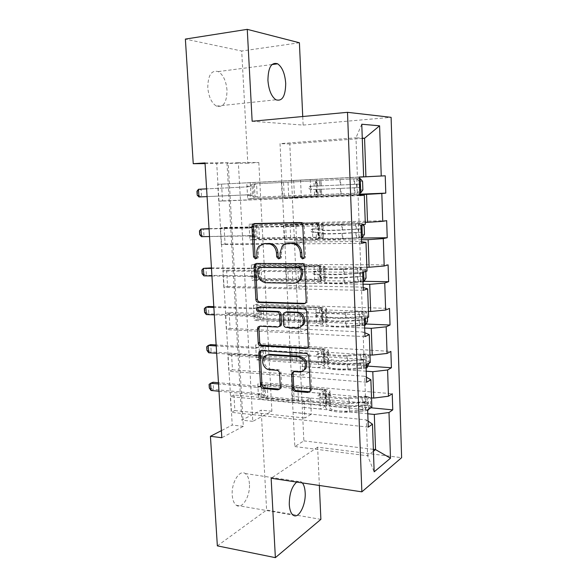 <?xml version="1.0" encoding="UTF-8"?>
<svg xmlns="http://www.w3.org/2000/svg" width="587" height="587" viewBox="0 0 587 587"><rect width="100%" height="100%" fill="white"/><g stroke="black" fill="none" stroke-linecap="round" stroke-linejoin="round"><path stroke-width="0.44" stroke-dasharray="2.94 2.2" d="M303.494 258.544L305.181 257.928L305.6 256.541L304.169 225.21C303.927 223.42 303.009 222.451 301.417 222.312L254.919 223.559M256.38 258.471L258.009 258.023L258.478 256.57L258.273 252.659L256.79 252.938M279.559 258.515L281.224 257.979L281.665 256.556L281.466 252.579L280.036 252.872M302.371 482.925L301.322 481.912C299.898 480.922 298.357 480.973 296.692 482.074M249.424 483.893C249.057 478.75 247.655 475.301 245.212 473.54C239.606 469.16 231.212 482.705 232.232 495.076C232.613 500.175 234 503.587 236.392 505.319C242.24 509.743 250.422 495.905 249.424 483.893M227 90.178C226.142 80.925 223.221 74.725 218.232 71.585C211.459 69.853 207.974 75.217 207.783 87.668C208.708 96.921 211.599 103.077 216.464 106.122C223.331 107.839 226.846 102.527 227 90.178M205.017 162.915L228.189 162.731L243.334 426.36L221.827 437.733M221.556 184.135L222.539 200.879L218.746 201.18L217.74 184.318L357.41 177.164L355.964 137.813L280.028 143.646L281.855 181.053M224.102 227.477L225.07 243.987L221.321 244.603L220.33 227.976L224.102 227.477L295.855 225.973L302.613 224.968L284.02 225.357L359.119 223.735L358.07 195.155L282.692 198.164L284.02 225.357M226.611 270.218L227.573 286.5L223.86 287.41L222.884 271.018L226.611 270.218L297.961 270.856L304.638 269.198L286.163 269.022L360.8 269.602L359.765 241.455L284.849 242.226L286.163 269.022M229.091 312.372L230.031 328.427L226.362 329.623L225.408 313.458L229.091 312.372L300.045 315.094L306.641 312.798L288.268 312.071L362.458 314.793L361.438 287.065L286.97 285.656L288.268 312.071M231.527 353.939L232.459 369.781L228.835 371.255L227.888 355.311L231.527 353.939L302.092 358.686L308.615 355.773L290.345 354.519L364.087 359.317L363.089 331.993L289.068 328.471L290.345 354.519M233.934 394.941L234.851 410.562L231.271 412.316L230.339 396.592L233.934 394.941L304.11 401.662L310.56 398.147L292.392 396.379L365.694 403.188L364.71 376.267L291.13 370.69L292.392 396.379M258.816 162.489L271.876 411.267L252.777 421.363L238.344 162.65L258.816 162.489L247.787 163.201L241.697 51.01L185.375 39.087M250.223 182.748L251.075 198.589L247.677 198.861L246.811 182.909L359.178 177.142M252.439 223.764L253.283 239.401L249.923 239.944L249.064 224.205L386.672 220.653M254.626 264.245L255.462 279.669L252.139 280.483L251.287 264.957L254.626 264.245L388.095 264.862M256.783 304.191L257.605 319.416L254.325 320.487L253.489 305.167L256.783 304.191L389.497 308.439M258.918 343.615L259.725 358.642L256.475 359.97L255.653 344.848L258.918 343.615L390.876 351.4M261.017 382.533L261.824 397.362L258.603 398.94L257.788 384.008L261.017 382.533L392.233 393.745M371.527 397.876L301.52 391.632L300.324 366.435L318.543 367.689L324.589 364.754L256.475 359.97M366.237 371.219L300.324 366.435M371.857 407.151L365.694 403.188M366.449 377.25L364.71 376.267M370.001 354.952L299.575 350.586L298.365 325.044L316.687 325.814L322.806 323.452L254.325 320.487M364.659 328.03L298.365 325.044M370.265 362.473L364.087 359.317M364.835 332.741L363.089 331.993M368.445 311.404L297.602 308.967L296.376 283.073L314.808 283.345L320.994 281.577L252.139 280.483M363.067 284.211L296.376 283.073M368.651 317.112L362.458 314.793M363.192 287.571L361.438 287.065M366.868 267.217L295.606 266.769L294.366 240.509L312.9 240.281L319.152 239.107L249.923 239.944M361.453 239.753L294.366 240.509M367.007 271.062L360.8 269.602M361.526 241.712L359.765 241.455M365.275 222.378L293.581 223.985L292.319 197.349L317.288 196.051L247.677 198.861M359.809 194.635L292.319 197.349M365.341 224.307L359.119 223.735M359.831 195.163L358.07 195.155M359.171 177.105L291.526 180.591L289.795 143.954L362.282 138.437M359.171 177.069L357.41 177.164M361.775 124.231L355.964 137.813L362.267 138.143M299.407 42.763L241.697 51.01M320.884 519.356L266.615 510.022L261.193 410.152L241.815 420.131L227.015 163.391L247.787 163.201M217.351 545.866L266.615 510.022M319.357 485.471L317.633 447.191L401.625 457.677M271.876 411.267L261.193 410.152M252.146 121.252L303.119 125.075L302.731 116.512M303.119 125.075L391.103 117.334M205.061 163.597L216.72 163.487L232.232 425.061L221.394 430.645M289.795 143.954L280.028 143.646M367.785 413.791L302.261 407.268L320.37 408.985L326.357 405.5L258.603 398.94M292.26 396.445L294.843 446.568L303.853 440.866L302.261 407.268M303.853 440.866L373.361 449.334M294.843 446.568L367.623 455.761L373.427 451.249M293.17 412.316L366.31 419.896L367.623 455.761L374.161 471.831M301.52 391.632L302.386 407.195M299.575 350.586L300.449 366.376M297.602 308.967L298.49 324.993M295.606 266.769L296.508 283.037M293.581 223.985L294.491 240.487M291.526 180.591L292.451 197.342M281.716 181.06L282.692 198.164M283.888 225.371L284.849 242.226M286.023 269.051L286.97 285.656M288.136 312.115L289.068 328.471M290.213 354.577L291.13 370.69M368.049 421.099L366.31 419.896M228.189 162.731L216.72 163.487M243.334 426.36L232.232 425.061M238.344 162.65L227.015 163.391M252.777 421.363L241.815 420.131M291.658 180.583L316.562 179.321L317.288 196.051M310.207 179.629L310.963 196.594M316.562 179.321L246.811 182.909M251.075 198.589L359.794 194.187M359.171 177.032L217.74 184.318M222.539 200.879L294.542 198.017L301.351 197.43L282.56 198.179M359.846 195.596L218.746 201.18M300.551 180.092L301.351 197.43M293.713 180.414L294.542 198.017M302.613 224.968L303.398 242.057L284.717 242.248M295.855 225.973L296.67 243.312L303.398 242.057M361.585 243.334L221.321 244.603M225.07 243.987L264.304 243.62M264.832 243.612L287.74 243.4M288.342 243.392L296.67 243.312M360.917 225.063L220.33 227.976M293.713 223.963L312.152 223.552L318.44 222.62L249.064 224.205M253.283 239.401L361.387 238.058M318.44 222.62L319.152 239.107M312.152 223.552L312.9 240.281M304.638 269.198L305.416 286.045L286.838 285.693M297.961 270.856L298.768 287.946L305.416 286.045M363.294 290.338L223.86 287.41M227.573 286.5L298.768 287.946M362.634 272.346L222.884 271.018M295.738 266.74L314.074 266.858L320.289 265.309L251.287 264.957M255.462 279.669L364.087 281.327M320.289 265.309L320.994 281.577M314.074 266.858L314.808 283.345M306.641 312.798L307.405 329.402L288.936 328.522M300.045 315.094L300.837 331.934L307.405 329.402M364.975 336.63L226.362 329.623M230.031 328.427L300.837 331.934M364.329 318.91L225.408 313.458M297.734 308.923L315.967 309.554L322.109 307.412L253.489 305.167M257.605 319.416L366.039 324.017M322.109 307.412L322.806 323.452M315.967 309.554L316.687 325.814M308.615 355.773L309.364 372.143L291.005 370.749M302.092 358.686L302.87 375.291L309.364 372.143M366.633 382.218L228.835 371.255M232.459 369.781L302.87 375.291M366.002 364.762L227.888 355.311M299.7 350.527L317.831 351.65L323.907 348.935L255.653 344.848M259.725 358.642L367.902 366.127M323.907 348.935L324.589 364.754M317.831 351.65L318.543 367.689M310.56 398.147L311.293 414.283L293.038 412.39M304.11 401.662L304.88 418.025L311.293 414.283M368.269 427.116L231.271 412.316M234.851 410.562L304.88 418.025M367.638 409.924L230.339 396.592M301.645 391.566L319.673 393.173L325.682 389.893L257.788 384.008M261.824 397.362L370.896 407.789M325.682 389.893L326.357 405.5M319.673 393.173L320.37 408.985M317.633 447.191L271.143 478.244M287.241 243.524L283.58 245.946L281.466 252.579M263.849 243.737L260.496 245.887C258.911 247.736 258.17 249.996 258.273 252.659M305.203 303.398L307.111 302.393L307.61 300.588L306.047 266.278C305.805 264.502 304.895 263.526 303.303 263.343L256.739 263.482M260.122 267.29L259.153 269.117L257.678 269.448M296.23 282.743L267.723 282.384C262.91 281.753 260.129 278.7 259.366 273.219L259.153 269.117M258.361 307.339L259.461 306.884L305.379 308.439C306.957 308.667 307.867 309.657 308.102 311.411L309.65 345.215L308.3 345.787M307.485 347.908L309.224 346.866L309.65 345.215M261.2 325.704L259.762 326.203L261.2 325.704L279.214 326.548M285.495 312.255L284.541 314.529L285.011 324.002C285.245 325.719 286.126 326.702 287.659 326.937L299.913 327.282M302.709 371.109L295.459 370.984L293.757 371.63M267.048 355.113L265.295 356.735C262.015 360.932 265.684 368.981 270.959 369.128L269.536 369.751M279.698 389.115L281.298 388.168L281.694 386.584L280.99 372.642C280.755 370.955 279.882 369.971 278.377 369.693L270.959 369.128M309.709 391.756L311.301 390.7L311.653 389.188L310.134 355.876C309.899 354.144 308.997 353.147 307.427 352.875L262.499 350.035L260.958 350.6M359.53 184.157L354.687 184.333L354.482 178.808L359.229 178.573L319.585 180.576L320.062 185.918L321.294 185.808L311.792 186.211L310.905 186.607L310.406 187.928L311.939 189.513L321.441 189.161L320.209 189.3L320.436 194.642L321.669 194.466L253.892 197.276L253.18 183.922L317.479 180.679L315.945 180.759L316.18 186.123L316.261 180.737M359.75 193.042L316.554 194.862L316.642 189.469L317.853 189.337L310.325 189.63L308.784 188.038L309.283 186.71L310.178 186.314L316.496 186.094M319.834 180.561L253.18 183.922L246.335 186.937L206.602 188.867L246.335 186.937M354.482 178.808L315.945 180.759M362.876 189.902L359.471 190.049L357.27 193.116L320.436 194.642M357.27 193.116L360.689 192.969M316.87 194.803L253.892 197.276L252.615 196.667L251.962 184.634M359.471 190.049L359.163 181.449L362.568 181.28M356.742 178.697L359.163 181.449M354.687 184.333L316.18 186.123M320.062 185.918L355.898 184.333C357.212 185.727 357.079 186.857 355.509 187.737L320.209 189.3M198.956 196.961L249.226 194.723L257.267 197.012L256.563 183.753L248.793 186.798M316.642 189.469L359.552 187.51M282.142 196.109L281.481 182.498M207.079 196.608L246.775 194.899L252.615 196.667M196.961 191.259L197.393 191.23L197.636 195.06L197.195 195.089M197.636 195.06L201.554 196.777L201.077 189.124L197.393 191.23M363.06 224.696L361.79 223.383L341.737 224.439C328.83 225.041 322.072 225.019 321.456 224.388L321.925 229.561L323.144 229.113L313.671 228.879L312.71 229.326L312.291 230.537L313.818 232.136L323.283 232.415L322.072 232.892L322.292 238.161L323.503 237.647L317.978 237.236L259.439 238.014L256.108 238.557L255.404 225.386L319.35 224.021L317.846 224.542L318.073 229.833L318.154 224.41M361.379 237.772L342.845 238.931C329.571 239.687 316.907 239.408 318.447 238.447L318.528 233.017L319.717 232.562L312.225 232.408L310.692 230.801L311.11 229.59L312.079 229.135L319.577 229.26L318.381 229.693M361.79 223.383L342.28 224.616C328.969 225.357 316.29 225.298 317.846 224.542M321.705 224.278L322.916 223.867L317.391 223.625L258.75 224.931L255.404 225.386L248.587 228.108L209.053 228.908M364.476 234.33L361.086 234.382L358.906 237.662L342.302 238.696C329.424 239.276 322.674 239.144 322.058 238.293L322.292 238.161M358.906 237.662L362.311 237.625M318.756 238.278L319.944 237.786L316.4 237.522L256.108 238.557L254.831 237.867L254.193 225.995M361.086 234.382L360.778 225.907L364.167 225.841M358.386 223.456L360.778 225.907M361.056 228.974L342.5 230.06C329.197 230.808 316.525 230.662 318.073 229.833M321.925 229.561L321.683 229.678C322.3 230.398 329.058 230.456 341.95 229.869L357.622 229.091C358.848 230.449 358.694 231.564 357.16 232.445L342.089 233.288C329.197 233.875 322.446 233.78 321.83 233.017L322.072 232.892M201.436 236.664L251.441 235.585L259.439 238.014L258.75 224.931L251.023 227.771L209.038 228.629M318.528 233.017L318.22 233.171C316.672 234.052 329.344 234.25 342.632 233.501L361.181 232.313M284.203 238.19L283.55 224.762M209.522 236.546L249.02 235.959L254.831 237.867M199.448 230.882L199.873 230.823L200.116 234.602L199.683 234.661M200.116 234.602L204.005 236.297L203.535 228.739L199.873 230.823M365.804 271.414L365.745 269.756L363.397 267.591L343.483 268.692C330.672 269.235 323.943 268.861 323.305 267.577L323.767 272.595L324.956 271.81C325.088 271.326 323.246 271.055 319.445 270.996L315.527 270.959L314.507 271.451L314.155 272.551L315.674 274.173L319.585 274.217C323.386 274.283 325.227 274.569 325.095 275.068L323.907 275.875L324.134 281.07L325.315 280.219C325.44 279.698 323.606 279.39 319.812 279.309L261.589 278.473L258.287 279.287L257.59 266.293L317.655 266.278L321.192 266.762L319.717 267.716L319.944 272.933L320.018 267.474M362.986 281.848L344.591 283.169C331.413 283.983 318.814 283.022 320.311 281.422L320.385 275.956L321.559 275.186L314.096 274.591L312.577 272.97L312.922 271.862L313.95 271.37L321.412 271.928L320.245 272.676M363.397 267.591L344.033 269.059C330.826 269.851 318.205 269.11 319.717 267.716M323.547 267.386L324.736 266.637C324.868 266.182 323.033 265.933 319.225 265.889L260.899 265.566L250.81 268.729L211.474 268.428M366.046 278.128L362.678 278.084L360.521 281.577L344.041 282.736C331.251 283.264 324.538 282.78 323.892 281.298L324.134 281.07M360.521 281.577L363.903 281.628M320.612 281.144L321.779 280.337L318.242 279.75L258.287 279.287L257.018 278.517L256.387 266.806M362.678 278.084L362.377 269.727L365.745 269.756M360.007 267.569L362.377 269.727M362.671 273.182L344.246 274.423C331.046 275.23 318.433 274.408 319.944 272.933M323.767 272.595L323.532 272.801C324.171 274.158 330.892 274.569 343.696 274.041L359.31 273.212C360.462 274.525 360.286 275.626 358.796 276.514L343.828 277.409C331.031 277.937 324.31 277.497 323.672 276.088L323.907 275.875M203.887 275.861L206.433 275.318L253.635 275.912L261.589 278.473L260.899 265.566L253.217 268.2L211.437 267.892M320.385 275.956L320.084 276.22C318.58 277.746 331.185 278.62 344.378 277.812L362.788 276.47M286.243 279.705L285.59 266.461M211.936 275.971L251.236 276.484L257.018 278.517M201.899 269.998L202.324 269.91L202.559 273.645L202.133 273.733M202.559 273.645L206.433 275.318L205.964 267.855L202.324 269.91M367.455 317.611L367.293 313.047L364.975 311.176L345.207 312.306C332.484 312.79 325.792 312.079 325.132 310.171L325.58 315.021L326.754 313.913C326.871 313.216 325.037 312.783 321.258 312.614L317.362 312.467L316.29 312.988L315.997 314.001L317.501 315.637L321.397 315.791C325.176 315.967 327.003 316.415 326.886 317.127L325.719 318.264L325.939 323.386L327.106 322.212C327.223 321.471 325.389 321.008 321.61 320.81L263.702 318.403L260.445 319.475L259.755 306.656L319.482 308.109C321.918 308.219 323.092 308.483 323.011 308.916L321.566 310.281L321.786 315.432L321.859 309.929M364.564 325.301L346.308 326.768C333.225 327.634 320.693 326.027 322.153 323.804L322.226 318.301L323.371 317.222C323.444 316.76 322.27 316.474 319.842 316.356L315.938 316.202L314.434 314.559L314.727 313.546L315.799 313.025L319.702 313.172C322.138 313.282 323.312 313.561 323.232 314.008L322.08 315.065M364.975 311.176L345.758 312.856C332.646 313.715 320.091 312.306 321.566 310.281M325.359 309.885L326.533 308.813C326.651 308.146 324.824 307.735 321.038 307.573L263.027 305.666L253.004 308.821L213.859 307.441M367.587 321.302L364.248 321.17L362.113 324.868L345.758 326.152C333.056 326.621 326.372 325.8 325.712 323.694L325.939 323.386M362.113 324.868L365.474 325.007M322.446 323.415L323.591 322.3C323.664 321.823 322.49 321.522 320.062 321.397L260.445 319.475L259.175 318.638L258.551 307.074M364.248 321.17L363.947 312.93L367.293 313.047M361.607 311.059L363.947 312.93M365.026 318.616L364.483 316.826L364.006 316.767L345.97 318.154C332.866 319.012 320.319 317.53 321.786 315.432M325.58 315.021L325.352 315.314C326.012 317.303 332.697 318.051 345.413 317.574L360.976 316.694C362.047 317.971 361.856 319.057 360.403 319.952L345.545 320.898C332.836 321.375 326.152 320.59 325.492 318.565L325.719 318.264M206.308 314.559L208.818 313.84L255.8 315.718L263.702 318.403L263.027 305.666L255.382 308.102L213.807 306.656M322.226 318.301L321.925 318.675C320.465 320.818 333.005 322.351 346.103 321.493L364.373 319.996M288.246 320.656L287.608 307.588M214.314 314.881L253.423 316.474L259.175 318.638M204.327 308.623L204.746 308.505L204.973 312.189L204.555 312.306M204.973 312.189L208.818 313.84L208.363 306.465L204.746 308.505M369.091 363.104L368.827 355.729L366.53 354.13L363.184 353.924L346.902 355.304C334.267 355.729 327.612 354.687 326.93 352.171L327.37 356.867L328.515 355.443C328.625 354.533 326.798 353.939 323.041 353.66L319.167 353.418L318.059 353.961L317.809 354.886L319.306 356.544L323.173 356.793C326.937 357.087 328.757 357.688 328.654 358.613L327.509 360.058L327.722 365.114L328.867 363.624C328.969 362.678 327.15 362.054 323.393 361.753L265.794 357.813L262.572 359.141L261.89 346.484L321.287 349.375C323.708 349.551 324.875 349.918 324.802 350.483L323.386 352.259L323.606 357.336L323.672 351.804M366.119 368.13L348.003 369.744C335.016 370.668 322.542 368.416 323.965 365.591L324.031 360.051L325.161 358.672C325.227 358.085 324.061 357.696 321.647 357.505L317.765 357.248L316.261 355.59L316.51 354.658L317.626 354.115L321.507 354.357C323.921 354.548 325.095 354.93 325.022 355.509L323.892 356.859M366.53 354.13L361.027 355.172L347.46 356.038C334.443 356.947 321.947 354.893 323.386 352.259M327.157 351.804L328.302 350.41C328.412 349.536 326.585 348.957 322.821 348.693L265.126 345.237L255.169 348.385L216.214 345.956M369.113 363.867L365.789 363.647L363.683 367.535L347.445 368.952C334.832 369.362 328.184 368.218 327.502 365.503L327.722 365.114M363.683 367.535L367.022 367.77M324.251 365.099L325.374 363.683C325.447 363.082 324.273 362.678 321.859 362.48L262.572 359.141L261.303 358.224L260.687 346.822M365.789 363.647L365.496 355.524L368.827 355.729M363.184 353.924L365.496 355.524M324.031 360.051L323.745 360.535C322.314 363.287 334.803 365.459 347.798 364.542L365.686 363.015C366.736 362.04 366.868 360.961 366.083 359.78L347.665 361.254C334.663 362.164 322.175 360.044 323.606 357.336M327.37 356.867L327.142 357.241C327.832 359.831 334.487 360.917 347.108 360.499L362.605 359.56C363.617 360.792 363.404 361.863 361.988 362.766L347.24 363.771C334.619 364.189 327.964 363.082 327.282 360.447L327.509 360.058M208.693 352.765L211.181 351.877L257.928 354.996L265.794 357.813L265.126 345.237L257.524 347.482L216.155 344.936M290.227 361.064L289.596 348.172M216.662 353.308L255.587 355.935L261.303 358.224M206.719 346.756L207.138 346.609L207.365 350.248L206.947 350.395M207.365 350.248L211.181 351.877L210.733 344.598L207.138 346.609M369.01 409.029L370.617 405.837L370.331 397.81L368.122 396.519L364.74 396.196L348.583 397.685C336.028 398.059 329.402 396.695 328.698 393.584L329.138 398.133L330.261 396.401C330.356 395.293 328.537 394.545 324.802 394.156L320.95 393.811L319.812 394.369L319.599 395.227L321.082 396.893L324.934 397.245C328.669 397.648 330.496 398.404 330.393 399.527L329.27 401.288L329.483 406.27L330.606 404.472C330.701 403.328 328.881 402.55 325.147 402.139L267.855 396.709L264.664 398.287L263.996 385.798L291.556 388.205L297.873 387.882L323.07 390.076C325.469 390.318 326.643 390.788 326.57 391.485L325.183 393.657L325.396 398.661L325.462 393.099M367.66 410.357L363.111 411.201L349.669 412.118C336.784 413.094 324.369 410.225 325.756 406.806L325.814 401.237L326.922 399.564C326.988 398.844 325.822 398.36 323.415 398.096L319.555 397.744L318.066 396.064L318.279 395.205L319.423 394.647L323.283 394.992C325.682 395.249 326.856 395.733 326.79 396.438L325.682 398.089M368.064 396.489L362.612 397.692L349.14 398.602C336.219 399.564 323.782 396.885 325.183 393.657M328.925 393.136L330.048 391.441C330.151 390.362 328.331 389.629 324.589 389.254L267.195 384.294L263.996 385.798L257.311 387.435L218.54 383.986M370.617 405.837L367.315 405.529L365.231 409.616L349.111 411.149C336.586 411.502 329.975 410.034 329.263 406.74L329.483 406.27M365.231 409.616L368.548 409.931M326.034 406.211L327.135 404.509C327.201 403.775 326.034 403.269 323.635 403.005L298.482 400.605L292.179 400.928L264.664 398.287L263.402 397.304L262.8 386.041M367.315 405.529L367.022 397.516L370.331 397.81M364.74 396.196L367.022 397.516M325.814 401.237L325.536 401.816C324.149 405.162 336.571 407.958 349.47 406.989L367.227 405.331C368.254 404.326 368.394 403.262 367.653 402.132L349.338 403.746C336.432 404.707 324.002 401.963 325.396 398.661M329.138 398.133L328.918 398.595C329.623 401.772 336.241 403.181 348.781 402.807L364.211 401.816C365.158 403.02 364.938 404.076 363.551 404.986L348.913 406.043C336.373 406.402 329.755 404.971 329.05 401.75L329.27 401.288M211.056 390.494L213.514 389.438L260.034 393.774L267.855 396.709L267.195 384.294L259.637 386.356L218.467 382.724M292.179 400.928L291.556 388.205M218.988 391.243L257.715 394.89L263.402 397.304M209.082 384.412L209.493 384.243L209.72 387.831L209.31 388.007M209.72 387.831L213.514 389.438L213.066 382.247L209.493 384.243M305.6 256.541L304.22 256.842M258.478 256.57L257.003 256.864M281.665 256.556L280.234 256.857M255.719 223.376L254.23 223.574M301.417 222.312L300.016 222.51M304.169 225.21L302.782 225.423M257.854 263.167L256.372 263.482M303.303 263.343L301.916 263.666M306.047 266.278L304.668 266.615M307.61 300.588L306.245 301.028M259.366 273.219L257.898 273.564M267.723 282.384L266.263 282.758M294.916 282.846L293.522 283.228M308.102 311.411L306.744 311.88M279.148 326.541L277.732 327.047M259.461 306.884L258.001 307.331M305.379 308.439L304.015 308.901M298.247 327.436L296.868 327.95M284.541 314.529L283.132 314.999M285.011 324.002L283.602 324.501M287.659 326.937L286.265 327.451M295.459 370.984L294.087 371.63M300.456 371.366L299.099 372.011M278.377 369.693L276.969 370.324M280.99 372.642L279.588 373.288M281.694 386.584L280.3 387.259M262.499 350.035L261.054 350.6M307.427 352.875L306.076 353.469M310.134 355.876L308.791 356.478M311.653 389.188L310.318 389.885M310.178 186.314L311.792 186.211M356.801 178.764L357.329 193.035M340.724 185.044L340.504 179.519M339.961 179.549L340.181 185.052M314.148 186.123L313.92 180.855M288.665 195.779L288.012 182.168M314.529 194.708L314.294 189.454M315.527 180.774L315.755 186.028M315.901 189.337L316.129 194.576M317.611 185.998L317.384 180.679M317.985 194.649L317.758 189.352M320.935 180.502L321.162 185.822M321.302 189.183L321.529 194.488M341.076 194.048L340.864 188.53M340.321 188.522L340.533 194.011M353.88 178.844L354.086 184.34M355.018 193.321L354.812 187.818M354.21 187.803L354.416 193.292M284.211 195.992L283.55 182.388M249.908 194.811L247.457 194.994M249.226 194.723L246.775 194.899M249.468 186.637L247.01 186.776M254.406 184.509L255.044 196.476M355.377 184.274L359.171 184.091M355.509 187.737L359.303 187.569M310.325 189.63L311.939 189.513M312.079 229.135L313.671 228.879M361.908 224.894L361.856 223.442M358.452 223.515L358.965 237.581M342.5 230.06L342.28 224.616M341.737 224.439L341.95 229.869M316.026 229.062L315.799 223.867M290.682 237.86L290.044 224.432M316.4 237.522L316.173 232.342M317.391 223.625L317.611 228.805M317.758 232.07L317.978 237.236M319.482 229.304L319.255 224.065M319.849 237.838L319.622 232.613M322.784 223.926L323.004 229.179M323.144 232.489L323.371 237.72M342.845 238.931L342.632 233.501M342.089 233.288L342.302 238.696M356.353 229.304L356.155 223.867M355.546 223.698L355.751 229.113M356.683 238.168L356.485 232.738M355.876 232.533L356.082 237.933M286.258 238.051L285.605 224.63M252.124 235.695L249.702 236.077M251.441 235.585L249.02 235.959M251.023 227.771L248.587 228.108M251.691 227.631L249.262 227.969M256.6 225.665L257.231 237.478M357.035 229.033L360.807 228.959M357.16 232.445L360.932 232.386M312.225 232.408L313.818 232.136M313.95 271.37L315.527 270.959M363.617 272.06L363.456 267.65M360.073 267.628L360.579 281.489M344.246 274.423L344.033 269.059M343.483 268.692L343.696 274.041M317.883 271.407L317.655 266.278M292.671 279.375L292.04 266.131M318.242 279.75L318.022 274.643M319.225 265.889L319.445 270.996M319.585 274.217L319.812 279.309M321.324 272.008L321.104 266.836M321.691 280.417L321.463 275.266M324.604 266.747L324.824 271.92M324.963 275.186L325.183 280.344M344.591 283.169L344.378 277.812M343.828 277.409L344.041 282.736M358.004 273.63L357.806 268.266M357.197 267.907L357.395 273.248M358.327 282.362L358.129 277.013M357.52 276.616L357.718 281.943M288.276 279.537L287.63 266.3M254.31 276.044L251.918 276.609M253.635 275.912L251.236 276.484M253.217 268.2L250.81 268.729M253.885 268.083L251.478 268.619M258.772 266.285L259.395 277.945M358.672 273.146L362.421 273.182M358.796 276.514L362.539 276.558M314.096 274.591L315.674 274.173M315.799 313.025L317.362 312.467M365.297 318.506L365.033 311.22M361.665 311.103L362.172 324.772M345.97 318.154L345.758 312.856M345.207 312.306L345.413 317.574M319.702 313.172L319.482 308.109M294.637 320.333L294.014 307.265M320.062 321.397L319.842 316.356M321.038 307.573L321.258 312.614M321.397 315.791L321.61 320.81M323.144 314.118L322.923 309.019M323.503 322.417L323.283 317.332M326.401 308.975L326.621 314.074M326.761 317.296L326.974 322.388M346.308 326.768L346.103 321.493M345.545 320.898L345.758 326.152M359.626 317.318L359.427 312.027M358.818 311.484L359.017 316.745M359.941 325.924L359.75 320.649M359.134 320.069L359.332 325.315M290.264 320.458L289.626 307.405M256.475 315.865L254.105 316.62M255.8 315.718L253.423 316.474M255.382 308.102L253.004 308.821M256.049 308.006L253.672 308.725M260.914 306.363L261.523 317.868M360.279 316.628L364.006 316.767M360.403 319.952L364.123 320.098M315.938 316.202L317.501 315.637M317.626 354.115L319.167 353.418M366.956 364.248L366.589 354.174M363.243 353.968L363.742 367.44M347.665 361.254L347.46 356.038M346.902 355.304L347.108 360.499M321.507 354.357L321.287 349.375M296.574 360.734L295.958 347.849M321.859 362.48L321.647 357.505M322.821 348.693L323.041 353.66M323.173 356.793L323.393 361.753M324.934 355.649L324.721 350.622M325.286 363.83L325.073 358.818M328.177 350.615L328.39 355.649M328.529 358.826L328.742 363.845M348.003 369.744L347.798 364.542M347.24 363.771L347.445 368.952M361.225 360.381L361.027 355.172M360.418 354.438L360.609 359.626M361.541 368.863L361.343 363.669M360.734 362.898L360.924 368.078M292.231 360.844L291.6 347.959M258.603 355.157L256.262 356.096M257.928 354.996L255.587 355.935M257.524 347.482L255.169 348.385M258.185 347.409L255.837 348.311M263.02 345.919L263.629 357.278M361.871 359.493L365.569 359.736M361.988 362.766L365.686 363.015M317.765 357.248L319.306 356.544M319.423 394.647L320.95 393.811M368.585 409.308L368.122 396.519M364.798 396.225L365.29 409.513M349.338 403.746L349.14 398.602M348.583 397.685L348.781 402.807M323.283 394.992L323.07 390.076M298.482 400.605L297.873 387.882M323.635 403.005L323.415 398.096M324.589 389.254L324.802 394.156M324.934 397.245L325.147 402.139M326.702 396.614L326.489 391.654M327.054 404.685L326.834 399.74M329.923 391.69L330.136 396.658M330.268 399.791L330.481 404.737M349.669 412.118L349.47 406.989M348.913 406.043L349.111 411.149M362.803 402.836L362.612 397.692M361.996 396.79L362.186 401.904M363.111 411.201L362.92 406.072M362.304 405.133L362.495 410.232M294.168 400.686L293.551 387.97M260.709 393.95L258.39 395.066M260.034 393.774L257.715 394.89M259.637 386.356L257.311 387.435M260.29 386.297L257.964 387.376M265.111 384.962L265.706 396.174M363.434 401.757L367.11 402.095M363.551 404.986L367.227 405.331M319.555 397.744L321.082 396.893M305.181 257.928L303.802 258.236M258.009 258.023L256.534 258.324M281.224 257.979L279.786 258.28M245.212 473.54L301.322 481.912M218.232 71.585L271.95 64.555M216.464 106.122L275.912 99.775M236.392 505.319L293.089 515.092M283.58 245.946L282.149 246.217M260.496 245.887L259.014 246.151M259.601 267.694L258.126 268.024M307.111 302.393L305.746 302.841M309.224 346.866L307.882 347.438M285.055 312.71L283.638 313.179M265.295 356.735L263.864 357.322M281.298 388.168L279.904 388.851M311.301 390.7L309.965 391.404M309.283 186.71L310.905 186.607M319.585 180.576L319.812 185.94M317.706 185.991L317.479 180.679M318.081 194.635L317.853 189.337M321.294 185.808L321.074 180.495M321.669 194.466L321.441 189.161M316.327 189.506L316.554 194.862M319.959 189.33L320.186 194.686M355.898 184.325L359.427 184.164M311.11 229.59L312.71 229.326M321.456 224.388L321.683 229.678M319.577 229.26L319.35 224.021M319.944 237.786L319.717 232.562M323.144 229.113L322.916 223.867M323.503 237.647L323.283 232.415M318.22 233.171L318.447 238.447M321.83 233.017L322.058 238.293M357.622 229.091L361.064 229.033M312.922 271.862L314.507 271.451M323.305 267.577L323.532 272.801M321.412 271.928L321.192 266.762M321.779 280.337L321.559 275.186M324.956 271.81L324.736 266.637M325.315 280.219L325.095 275.068M320.084 276.22L320.311 281.422M323.672 276.088L323.892 281.298M359.31 273.212L362.671 273.241M314.727 313.546L316.29 312.988M325.132 310.171L325.352 315.314M323.232 314.008L323.011 308.916M323.591 322.3L323.371 317.222M326.754 313.913L326.533 308.813M327.106 322.212L326.886 317.127M321.925 318.675L322.153 323.804M325.492 318.565L325.712 323.694M360.976 316.694L364.483 316.826M316.51 354.658L318.059 353.961M326.93 352.171L327.142 357.241M325.022 355.509L324.802 350.483M325.374 363.683L325.161 358.672M328.515 355.443L328.302 350.41M328.867 363.624L328.654 358.613M323.745 360.535L323.965 365.591M327.282 360.447L327.502 365.503M362.605 359.552L366.083 359.78M318.279 395.205L319.812 394.369M328.698 393.584L328.918 398.595M326.79 396.438L326.57 391.485M327.135 404.509L326.922 399.564M330.261 396.401L330.048 391.441M330.606 404.472L330.393 399.527M325.536 401.816L325.756 406.806M329.05 401.75L329.263 406.74M364.211 401.816L367.653 402.132"/><path stroke-width="0.88" d="M302.481 258.904L303.802 258.236L304.22 256.842L302.782 225.423C302.532 223.618 301.615 222.649 300.016 222.51L254.23 223.574L252.689 224.278L251.918 226.501L253.562 256.864L255.389 258.86L256.534 258.324L257.003 256.864L256.79 252.938C256.688 250.267 257.429 248.007 259.014 246.151L264.223 243.722L267.973 243.686C272.867 244.199 275.707 247.266 276.492 252.88L276.69 256.857L278.561 258.882L279.786 258.28L280.234 256.857L280.036 252.872L282.149 246.217C283.668 244.471 285.531 243.561 287.755 243.502L291.622 243.466C296.677 243.987 299.59 247.098 300.375 252.806L300.559 256.849L302.481 258.904M296.692 482.074C291.783 486.469 289.318 493.953 289.281 504.526C289.618 509.817 290.888 513.339 293.089 515.092C298.475 519.561 306.047 505.033 305.167 492.588C304.924 488.252 304 485.031 302.371 482.925M285.708 83.31C284.944 73.661 282.266 67.16 277.658 63.807C271.385 61.906 268.142 67.439 267.929 80.426C268.751 90.09 271.414 96.547 275.912 99.775C282.266 101.654 285.531 96.165 285.708 83.31M292.392 388.315C292.62 390.017 293.507 391.023 295.041 391.324L307.882 392.476L309.965 391.404L310.318 389.885L308.791 356.478C308.549 354.746 307.647 353.741 306.076 353.469L261.054 350.6L259.256 351.459L258.786 353.205L260.533 385.527C260.767 387.193 261.619 388.176 263.093 388.469L277.967 389.797L279.904 388.851L280.3 387.259L279.588 373.288C279.353 371.593 278.48 370.602 276.969 370.324L269.536 369.751C264.253 369.605 260.577 361.533 263.864 357.322C265.089 355.663 266.725 354.878 268.758 354.966L298.379 356.925C304.602 358.862 306.656 362.964 304.528 369.23C303.23 371.197 301.417 372.121 299.099 372.011L294.087 371.63L292.106 372.62L291.702 374.235L292.392 388.315L293.757 387.633C293.992 389.328 294.872 390.326 296.406 390.626L309.709 391.756M302.731 116.512L299.407 42.763L247.259 29.35L252.146 121.252L347.497 112.322L361.863 491.84L271.143 478.244L275.369 557.65L217.351 545.866L210.432 436.288L221.827 437.733L205.017 162.915L193.24 163.707L205.061 163.597M247.259 29.35L185.375 39.087L193.24 163.707M303.78 303.846L305.746 302.841L306.245 301.028L304.668 266.615C304.426 264.832 303.508 263.849 301.916 263.666L256.372 263.482L254.736 264.245L254.076 266.307L255.881 299.568C256.115 301.27 256.981 302.232 258.471 302.452L303.78 303.846L305.203 303.398M306.744 311.88L308.3 345.787L307.882 347.438L305.842 348.487L260.797 345.765C259.315 345.508 258.456 344.54 258.221 342.859L257.466 328.867L257.987 327.04L259.748 326.203L277.732 327.047L279.595 326.13L280.087 324.347L279.61 314.867C279.375 313.142 278.487 312.167 276.961 311.939L258.214 311.249C256.541 310.699 256.064 309.584 256.79 307.904L258.001 307.331L304.015 308.901C305.592 309.129 306.502 310.119 306.744 311.88M347.497 112.322L391.103 117.334L401.625 457.677L361.863 491.84M370.896 407.789L392.754 409.88L392.233 393.745L388.462 396.232L387.603 369.971L391.404 367.755L390.876 351.4L387.06 353.447L386.187 326.812L390.025 325.037L389.497 308.439L385.637 310.046L384.749 283.022L388.631 281.701L388.095 264.862L384.192 266.014L383.296 238.593L387.222 237.735L386.672 220.653L382.731 221.328L381.814 193.512L385.784 193.13L385.233 175.799L381.242 175.99L379.598 125.809L361.775 124.231L363.647 176.819L359.171 177.032L359.846 195.596L364.3 195.17L359.831 195.163M392.754 409.88L388.998 412.522L390.494 458.205L374.161 471.831L372.466 424.159L368.269 427.116L367.638 409.924L371.857 407.151L370.881 379.738L366.633 382.218L366.002 364.762L370.265 362.473L369.274 334.641L364.975 336.63L364.329 318.91L368.651 317.112L367.638 288.855L363.294 290.338L362.634 272.346L367.007 271.062L365.987 242.372L361.585 243.334L360.917 225.063L365.341 224.307L364.3 195.17M366.237 371.219L372.796 371.696L373.728 398.074L371.527 397.876M373.728 398.074L388.462 396.232M372.796 371.696L387.603 369.971M370.881 379.738L366.449 377.25M364.659 328.03L371.27 328.324L372.209 355.084L370.001 354.952M372.209 355.084L387.06 353.447M371.27 328.324L386.187 326.812M369.274 334.641L364.835 332.741M363.067 284.211L369.715 284.321L370.676 311.477L368.445 311.404M370.676 311.477L385.637 310.046M369.715 284.321L384.749 283.022M367.638 288.855L363.192 287.571M361.453 239.753L368.144 239.679L369.113 267.232L366.868 267.217M369.113 267.232L384.192 266.014M368.144 239.679L383.296 238.593M365.987 242.372L361.526 241.712M359.809 194.635L366.545 194.363L367.528 222.326L365.275 222.378M367.528 222.326L382.731 221.328M366.545 194.363L381.814 193.512M362.282 138.437L364.564 138.268L365.921 176.76L359.171 177.105M365.921 176.76L381.242 175.99M362.267 138.143L364.564 138.268L379.598 125.809M363.647 176.819L359.171 177.069M275.369 557.65L320.884 519.356L319.357 485.471M221.394 430.645L210.432 436.288M373.361 449.334L375.548 449.598L374.308 414.444L367.785 413.791M373.427 451.249L375.548 449.598L390.494 458.205M374.308 414.444L388.998 412.522M372.466 424.159L368.049 421.099M359.178 177.142L385.233 175.799M359.794 194.187L385.784 193.13M264.304 243.62L264.832 243.612M287.74 243.4L288.342 243.392M361.387 238.058L387.222 237.735M254.736 264.245L256.218 263.93L255.558 265.984L257.348 299.15C257.583 300.852 258.449 301.806 259.931 302.019L305.152 303.398M364.087 281.327L388.631 281.701M366.039 324.017L390.025 325.037M367.902 366.127L391.404 367.755M303.494 258.544L301.945 256.541L301.762 252.513C300.984 246.826 298.079 243.722 293.03 243.201L291.622 243.466M287.241 243.524L293.03 243.201M263.849 243.737L269.433 243.429C274.32 243.943 277.152 246.995 277.93 252.593L278.128 256.556L279.559 258.515M254.919 223.559L254.186 224.08L253.423 226.296L255.052 256.57L256.38 258.471M256.739 263.482L256.218 263.93M301.16 269.807L299.245 267.745L259.293 267.474L258.126 268.024L257.678 269.448L257.898 273.564C258.654 279.06 261.45 282.127 266.263 282.758L293.522 283.228C295.98 283.213 297.998 282.193 299.575 280.168L301.358 274.041L301.16 269.807L302.547 269.462L300.632 267.408L299.245 267.745M260.122 267.29L300.632 267.408M296.23 282.743L300.962 279.794L302.738 273.689L301.358 274.041M302.547 269.462L302.738 273.689M259.762 326.203L258.926 328.36L259.674 342.316C259.909 343.989 260.767 344.958 262.242 345.215L307.485 347.908M279.214 326.548L281.012 325.631L281.503 323.848L281.026 314.397C280.791 312.673 279.911 311.704 278.392 311.477L259.674 310.794L258.214 311.249M258.361 307.339L258.258 307.456C257.532 309.136 258.001 310.244 259.674 310.794M296.868 327.95C299.069 327.994 300.83 327.098 302.144 325.264C305.526 320.744 301.623 312.57 296.142 312.644L285.509 312.255L283.638 313.179L283.132 314.999L283.602 324.501C283.837 326.225 284.724 327.208 286.265 327.451L296.868 327.95M299.913 327.282L303.516 324.75C306.884 320.253 302.995 312.101 297.528 312.174L296.142 312.644M286.918 311.785L285.509 312.255L286.918 311.785L297.528 312.174M293.757 371.63L293.074 373.581L293.757 387.633M302.709 371.109L305.878 368.592C308.006 362.34 305.959 358.253 299.744 356.324L298.379 356.925M267.048 355.113L270.189 354.379L299.744 356.324M260.958 350.6L260.232 352.633L261.971 384.867C262.206 386.525 263.057 387.501 264.524 387.794L279.698 389.115M360.169 178.521L359.229 178.573L360.169 178.521L362.568 181.28L362.876 189.902L360.748 192.896L360.227 178.595M360.748 192.896L359.75 193.042M359.552 187.51C360.469 186.417 360.462 185.301 359.53 184.157L359.427 184.164M198.956 196.961L197.195 195.089L196.961 191.259L198.479 189.263L206.602 188.867L198.479 189.263L198.956 196.961L207.079 196.608M363.06 224.696L364.167 225.841L364.476 234.33L362.311 237.625L361.379 237.772M361.181 232.313C362.076 231.212 362.084 230.119 361.21 229.025L361.056 228.974M209.038 228.629L200.967 229.069L201.436 236.664L209.522 236.546M201.436 236.664L199.683 234.661L199.448 230.882L200.967 229.069L209.053 228.908M365.804 271.414L366.046 278.128L363.903 281.628L362.986 281.848M362.788 276.47L362.671 273.182M211.437 267.892L203.418 268.362L203.887 275.861L211.936 275.971M203.887 275.861L202.133 273.733L201.899 269.998L203.418 268.362L211.474 268.428M367.455 317.611L367.587 321.302L365.474 325.007L364.564 325.301M364.373 319.996L365.026 318.616M213.807 306.656L208.363 306.465L205.846 307.155L206.308 314.559L214.314 314.881M206.308 314.559L204.555 312.306L204.327 308.623L205.846 307.155L213.859 307.441M369.091 363.104L367.022 367.77L366.119 368.13M216.155 344.936L210.733 344.598L208.238 345.457L208.693 352.765L216.662 353.308M208.693 352.765L206.947 350.395L206.719 346.756L208.238 345.457L216.214 345.956M369.01 409.029L367.66 410.357M218.467 382.724L213.066 382.247L210.601 383.274L211.056 390.494L218.988 391.243M211.056 390.494L209.31 388.007L209.082 384.412L210.601 383.274L218.54 383.986M301.762 252.513L300.375 252.806M289.171 243.238L287.755 243.502M278.128 256.556L276.69 256.857M277.93 252.593L276.492 252.88M269.433 243.429L267.973 243.686M265.691 243.466L264.223 243.722M255.052 256.57L253.562 256.864M253.423 226.296L251.918 226.501M301.945 256.541L300.559 256.849M259.931 302.019L258.471 302.452M257.348 299.15L255.881 299.568M255.558 265.984L254.076 266.307M260.76 267.144L259.293 267.474M307.199 347.908L305.842 348.487M262.242 345.215L260.797 345.765M259.674 342.316L258.221 342.859M258.926 328.36L257.466 328.867M281.503 323.848L280.087 324.347M281.026 314.397L279.61 314.867M278.392 311.477L276.961 311.939M293.074 373.581L291.702 374.235M270.189 354.379L268.758 354.966M279.368 389.115L277.967 389.797M264.524 387.794L263.093 388.469M261.971 384.867L260.533 385.527M260.232 352.633L258.786 353.205M309.217 391.764L307.882 392.476M296.406 390.626L295.041 391.324M362.362 237.537L361.908 224.894M363.955 281.54L363.617 272.06M365.525 324.919L365.297 318.506M367.073 367.675L366.956 364.248M368.599 409.829L368.585 409.308M271.95 64.555L277.658 63.807M254.186 224.08L252.689 224.278M300.962 279.794L299.575 280.168M259.439 326.541L257.987 327.04M281.012 325.631L279.595 326.13M258.258 307.456L256.79 307.904M303.516 324.75L302.144 325.264M293.478 371.982L292.106 372.62M305.878 368.592L304.528 369.23M260.709 350.894L259.256 351.459"/></g></svg>
